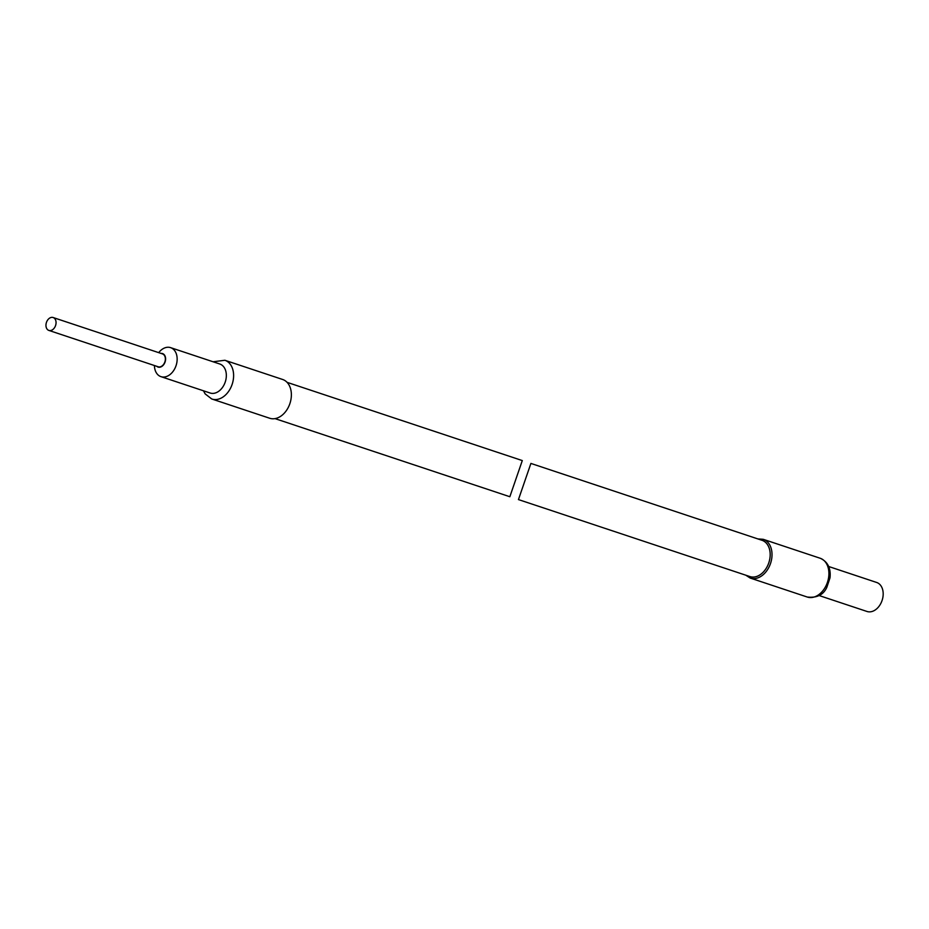 <?xml version="1.0" encoding="UTF-8"?>
<svg xmlns="http://www.w3.org/2000/svg" width="929" height="929" viewBox="0 0 929 929"><rect width="100%" height="100%" fill="white"/><g stroke="black" fill="none" stroke-linecap="round" stroke-linejoin="round"><path stroke-width="1.39" d="M530.9 463.432L518.452 499.581L530.9 463.432L761.989 540.295A19.114 13.563 108.4 0 1 762.186 540.353A19.114 13.563 108.4 0 1 768.782 562.846A19.114 13.563 108.4 0 1 749.924 576.572A19.114 13.563 108.4 0 1 749.738 576.503M876.488 582.402A15.282 10.846 108.4 0 1 876.639 582.46A15.282 10.846 108.4 0 1 876.79 582.506A15.282 10.846 108.4 0 1 882.074 600.494A15.282 10.846 108.4 0 1 866.989 611.468A15.282 10.846 108.4 0 1 866.838 611.41M53.22 317.555A6.793 4.819 108.4 0 1 55.566 325.545A6.793 4.819 108.4 0 1 48.865 330.422A6.793 4.819 108.4 0 1 48.796 330.399A6.793 4.819 108.4 0 1 46.45 322.409A6.793 4.819 108.4 0 1 53.15 317.532A6.793 4.819 108.4 0 1 53.22 317.555M162.401 353.868A6.793 4.819 108.4 0 1 162.459 353.891A6.793 4.819 108.4 0 1 162.529 353.914A6.793 4.819 108.4 0 1 164.874 361.904A6.793 4.819 108.4 0 1 158.174 366.781A6.793 4.819 108.4 0 1 158.116 366.758M161.042 353.415A7.107 5.051 108.4 0 1 162.633 353.612A7.107 5.051 108.4 0 1 165.072 362.031A7.107 5.051 108.4 0 1 158.011 367.06A7.107 5.051 108.4 0 1 156.757 366.305M158.708 352.637A15.282 10.846 108.4 0 1 170.611 347.643A15.282 10.846 108.4 0 1 170.762 347.701A15.282 10.846 108.4 0 1 176.045 365.678A15.282 10.846 108.4 0 1 160.961 376.651A15.282 10.846 108.4 0 1 160.81 376.605A15.282 10.846 108.4 0 1 154.423 365.527M219.65 363.959A15.282 10.846 108.4 0 1 219.801 364.005A15.282 10.846 108.4 0 1 219.952 364.063A15.282 10.846 108.4 0 1 225.236 382.04A15.282 10.846 108.4 0 1 210.151 393.013A15.282 10.846 108.4 0 1 210 392.967M282.428 379.404A20.438 14.504 108.4 0 1 282.625 379.473A20.438 14.504 108.4 0 1 282.834 379.543A20.438 14.504 108.4 0 1 289.894 403.581A20.438 14.504 108.4 0 1 269.735 418.259A20.438 14.504 108.4 0 1 269.526 418.189M275.007 418.619L509.847 496.725L522.295 460.575L287.073 382.342M761.246 540.039A19.149 13.587 108.4 0 1 762.198 540.33A19.149 13.587 108.4 0 1 768.759 562.986A19.149 13.587 108.4 0 1 749.726 576.537A19.149 13.587 108.4 0 1 749.18 576.317M757.843 538.913L763.266 539.319A20.438 14.504 108.4 0 1 763.475 539.389A20.438 14.504 108.4 0 1 770.536 563.438A20.438 14.504 108.4 0 1 750.377 578.105A20.438 14.504 108.4 0 1 750.167 578.035L807.266 597.033A20.438 14.504 108.4 0 1 807.069 596.964M820.377 558.317A20.438 14.504 108.4 0 1 827.425 582.355A20.438 14.504 108.4 0 1 807.266 597.033C816.87 598.113 823.384 594.885 826.833 587.349L830.015 577.815C831.002 568.327 827.809 561.836 820.423 558.329L820.168 558.248A20.438 14.504 108.4 0 1 820.377 558.317M819.959 558.178A20.438 14.504 108.4 0 1 820.168 558.248L763.266 539.319M213.101 361.776L224.876 360.266A20.438 14.504 108.4 0 1 225.073 360.336A20.438 14.504 108.4 0 1 232.134 384.374A20.438 14.504 108.4 0 1 211.975 399.052A20.438 14.504 108.4 0 1 211.766 398.982M518.452 499.581L749.924 576.572M819.03 595.512L866.989 611.468M828.68 566.504L876.639 582.46M750.156 578.035L745.778 575.19M48.865 330.422L158.174 366.781M160.961 376.651L210.151 393.013M203.463 390.784L205.181 393.919L211.719 398.959L269.735 418.259M224.876 360.266L282.625 379.473M170.611 347.643L219.801 364.005M53.15 317.532L162.459 353.891"/></g></svg>
